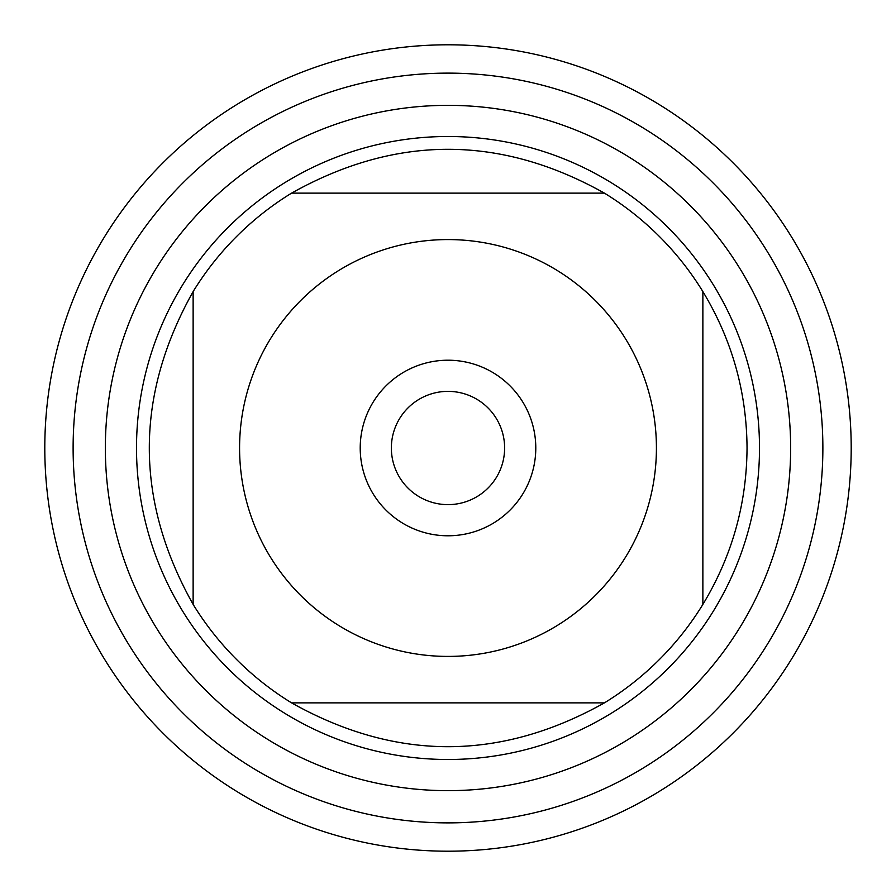 <?xml version="1.0" encoding="UTF-8"?>
<svg xmlns="http://www.w3.org/2000/svg" width="896" height="896" viewBox="0 0 896 896"><rect width="100%" height="100%" fill="white"/><g stroke="black" fill="none" stroke-linecap="round" stroke-linejoin="round"><path stroke-width="1.34" d="M851.2 448A403.2 403.2 0 0 0 246.4 98.818A403.2 403.2 0 0 0 246.4 797.182A403.2 403.2 0 0 0 851.2 448M270.368 557.021A208.421 208.421 0 0 0 656.421 448A208.421 208.421 0 0 0 391.35 247.419A208.421 208.421 0 0 0 270.368 557.021M193.133 604.43A299.04 299.04 0 0 0 291.57 702.867L604.43 702.867A299.04 299.04 0 0 0 702.867 604.43L702.867 291.57A299.04 299.04 0 0 0 604.43 193.133L291.57 193.133A299.04 299.04 0 0 0 193.133 291.57L193.133 604.43A299.04 299.04 0 0 0 291.57 702.867C395.853 761.298 500.147 761.298 604.43 702.867A299.04 299.04 0 0 0 702.867 604.43C731.954 556.338 746.682 504.202 747.04 448C746.682 391.798 731.954 339.662 702.867 291.57A299.04 299.04 0 0 0 604.43 193.133C500.147 134.702 395.853 134.702 291.57 193.133A299.04 299.04 0 0 0 193.133 291.57C134.702 395.853 134.702 500.147 193.133 604.43M73.114 448A374.886 374.886 0 0 1 635.443 123.346A374.886 374.886 0 0 1 635.443 772.654A374.886 374.886 0 0 1 73.114 448M136.506 448A311.494 311.494 0 0 1 603.747 178.237A311.494 311.494 0 0 1 603.747 717.763A311.494 311.494 0 0 1 136.506 448M360.214 448A87.786 87.786 0 0 1 491.893 371.974A87.786 87.786 0 0 1 491.893 524.026A87.786 87.786 0 0 1 360.214 448M391.362 448A56.638 56.638 0 0 0 476.314 497.045A56.638 56.638 0 0 0 476.314 398.955A56.638 56.638 0 0 0 391.362 448M105.347 448A342.653 342.653 0 0 1 619.326 151.256A342.653 342.653 0 0 1 619.326 744.744A342.653 342.653 0 0 1 105.347 448"/></g></svg>
